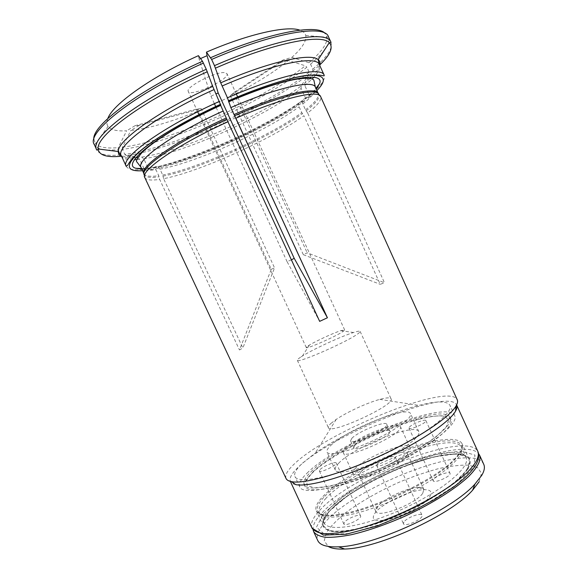 <?xml version="1.0" encoding="UTF-8"?>
<svg xmlns="http://www.w3.org/2000/svg" width="578" height="578" viewBox="0 0 578 578"><rect width="100%" height="100%" fill="white"/><g stroke="black" fill="none" stroke-linecap="round" stroke-linejoin="round"><path stroke-width="0.43" stroke-dasharray="2.89 2.17" d="M312.814 471.98C316.325 468.556 320.877 464.893 326.462 460.998C350.073 444.446 389.716 426.21 417.656 419.057C428.97 416.413 437.799 415.445 444.142 416.153L448.831 419.758L446.375 426.709L436.477 436.52C426.297 444.222 413.465 452.22 397.975 460.507C381.668 468.491 365.643 475.239 349.892 480.752L329.554 486.257L314.88 487.861L307.142 485.628L306.615 480.072L312.814 471.98M311.715 473.498C315.321 469.972 319.988 466.215 325.71 462.219C349.907 445.241 390.432 426.6 419.072 419.281C437.192 414.65 447.813 414.664 450.919 419.325C455.334 426.932 425.928 449.973 385.215 468.65C344.546 487.406 307.915 494.739 305.018 486.43C303.804 483.381 306.037 479.068 311.715 473.498M422.814 493.128L423.797 489.291C423.183 488.056 421.463 487.449 418.645 487.478C408.162 487.312 384.464 498.214 377.766 506.277L377.188 506.971C375.772 508.792 375.31 510.258 375.787 511.371C377.369 518.748 416.398 503.727 422.814 493.128M429.815 496.581C432.575 492.066 430.834 489.768 424.584 489.696C411.89 489.472 383.676 502.448 375.584 512.238C369.776 520.337 374.963 522.526 391.14 518.806C406.377 514.579 425.177 503.705 429.815 496.581M354.921 468.823C364.624 457.386 407.858 440.263 409.896 447.242C410.394 448.369 409.65 449.987 407.671 452.104C400.077 460.774 369.573 474.805 358.049 474.928C355.152 475.058 353.44 474.567 352.905 473.454C352.436 472.349 353.107 470.803 354.921 468.823M361.004 471.85C369.039 462.097 405.72 447.625 407.439 453.665C407.873 454.648 407.244 456.056 405.546 457.877C399.109 465.276 373.619 477.002 363.815 477.074C361.322 477.175 359.848 476.742 359.386 475.773C358.981 474.827 359.523 473.519 361.004 471.85M377.21 464.055C380.165 460.326 394.651 454.604 395.236 456.952C396.985 459.459 377.405 468.44 376.646 465.485L377.21 464.055M403.885 522.035L403.458 523.755C404.607 527.548 424.151 518.589 422.019 515.244C421.131 512.231 406.558 517.707 403.885 522.035M409.419 427.113C411.839 424.014 425.437 418.631 425.885 420.611C427.344 422.634 409.571 430.574 409.007 428.154L409.419 427.113M433.457 479.538L433.146 480.788C434.02 483.887 451.794 476.026 450.016 473.317C449.323 470.788 435.646 475.94 433.457 479.538M320.104 469.531C323.232 466.193 335.746 461.085 336.172 462.985C337.66 465.023 319.959 473.418 319.359 470.962L320.104 469.531M344.445 522.216L343.831 523.928C344.748 527.078 362.392 518.625 360.585 515.901C359.913 513.474 347.349 518.408 344.445 522.216M467.79 468.845C478.208 451.851 453.022 450.024 418.58 461.266C384.182 472.342 344.452 494.414 328.882 511.805C312.792 529.296 328.427 538.017 368.627 526.24C408.747 514.673 458.051 485.65 467.79 468.845M479.119 481.777L481.503 473.331L477.717 467.71L468.498 465.138C460.023 464.9 449.85 466.121 437.987 468.787C425.524 472.197 412.598 476.662 399.217 482.197C378.785 491.314 361.004 501.444 345.875 512.585C336.974 519.803 330.45 526.551 326.317 532.822L324.251 540.835L328.196 546.448M483.728 464.279C473.288 440.797 354.943 486.084 324.59 522.931C318.225 530.192 315.964 536.088 317.792 540.603M313.103 529.896C312.554 525.734 315.068 520.561 320.638 514.391C350.535 479.4 463.419 434.772 478.656 453.752M345.507 448.412C355.513 437.604 398.661 420.22 400.366 426.477C405.546 432.973 344.9 460.868 343.339 452.704C342.927 451.721 343.65 450.284 345.507 448.412M355.022 445.139C361.192 438.312 388.9 427.142 389.875 431.159C393.062 435.328 354.813 452.914 353.722 447.784L355.022 445.139M351.865 438.29C358.1 431.6 385.786 420.372 386.696 424.23C389.796 428.211 351.54 445.804 350.535 440.862L351.865 438.29M330.493 445.732C345.76 430.155 407.88 404.99 410.532 413.667C412.779 417.677 395.381 430.415 372.463 440.927C349.574 451.483 328.586 456.403 327.004 452.09C326.411 450.652 327.574 448.535 330.493 445.732M338.6 463.31C353.498 446.946 415.726 422.106 418.804 431.708C421.261 436.188 404.073 449.359 381.177 459.857C358.302 470.413 337.119 474.885 335.319 470.109C334.655 468.512 335.746 466.244 338.6 463.31M310.95 471.836C338.802 443.153 443.456 401.363 450.125 417.591C454.503 425.119 425.061 448.087 384.348 466.757C343.679 485.52 307.077 492.926 304.216 484.696C303.017 481.676 305.263 477.385 310.95 471.836M309.129 72.156C265.988 106.388 173.913 147.65 124.761 154.362L122.457 149.377C171.796 143.069 263.893 101.822 306.882 67.221L309.129 72.156L309.1 74.1L301.189 85.847C264.189 114.704 183.096 151.075 141.653 157.1L126.358 155.612C174.953 148.857 266.328 107.898 309.1 74.1M295.784 484.631C292.909 484.075 291.11 483.006 290.387 481.438C289.087 478.057 291.832 473.194 298.638 466.843C331.31 434.829 448.947 387.513 456.642 404.968M286.059 478.505C284.708 475.087 287.598 470.109 294.729 463.578C328.709 430.928 449.568 382.166 457.234 399.774M201.223 108.65L197.387 108.845L134.985 125.722L139.139 125.419L201.223 108.65L274.557 267.896L242.854 348.021L163.61 178.681C198.832 172.006 271.046 139.493 303.912 115.701L380.245 284.333L384.457 282.729L307.633 112.956C317.033 105.781 321.426 100.471 320.797 97.017L320.653 96.634M139.139 125.419L130.845 130.462C172.439 126.336 252.55 90.573 288.22 60.524L305.292 65.762L306.882 67.221M122.457 149.377L122.449 147.188L130.845 130.462M124.761 154.362L126.358 155.612M163.61 178.681L162.693 175.018L159.962 169.108C158.437 166.587 156.587 165.965 154.413 167.252L150.887 169.643L148.336 168.574L143.799 158.784L141.653 157.1M197.387 108.845L271.292 269.283L239.473 349.943L242.854 348.021M271.292 269.283L274.557 267.896M307.084 473.136C336.923 442.669 447.437 398.531 454.713 415.69C459.387 423.645 428.211 448.029 384.876 467.905C341.584 487.875 302.785 495.678 299.787 486.951C298.501 483.699 300.936 479.097 307.084 473.136M302.482 463.188L315.285 453.058C341.584 434.548 387.73 413.321 418.898 405.402C436.657 400.872 446.996 400.807 449.93 405.214C454.373 412.685 422.966 436.585 379.616 456.476C336.309 476.445 297.721 484.74 294.946 476.503C293.754 473.433 296.268 468.996 302.482 463.188M331.035 423.349L336.158 419.447C346.901 412.121 367.24 402.765 379.789 399.384C386.415 397.585 390.164 397.397 391.053 398.806C396.197 404.636 329.474 435.328 328.398 427.626C328.015 426.701 328.896 425.278 331.035 423.349M300.553 357.218C298.234 358.772 297.164 359.798 297.338 360.282C296.536 364.032 347.053 342.017 357.796 333.86C359.523 332.625 360.304 331.801 360.13 331.404C359.776 330.847 357.572 331.216 353.519 332.509C341.136 336.374 313.478 349.098 302.482 355.983L300.553 357.218M308.175 345.839L309.346 345.109C316.022 341.013 333.34 333.044 340.796 330.645L344.647 329.922L343.094 331.425C336.223 336.331 305.841 349.632 306.289 347.566L308.175 345.839M291.406 259.883L287.035 261.574L319.656 321.361M144.775 177.525L144.977 177.887C146.668 180.112 151.552 180.611 159.644 179.375L239.473 349.943M283.213 59.888L233.664 92.697L230.29 95.71L279.651 62.995L283.213 59.888L291.811 57.424L308.963 62.727L310.559 64.201L312.821 69.165L312.799 71.123L304.859 82.921L304.816 85.566L309.288 95.341L308.558 97.863L304.7 98.766C302.496 99.467 301.868 101.193 302.807 103.953L305.509 109.849L307.633 112.956M305.755 98.773C310.278 95.189 313.767 91.931 316.209 89.012M143.799 158.784C184.541 152.715 264.63 116.785 301.138 88.477L305.581 98.188L304.852 100.702L300.972 101.612C298.804 102.32 298.183 104.04 299.115 106.757L301.803 112.623L303.912 115.701M141.877 169.195L149.63 168.668L150.331 167.902C152.527 166.551 154.398 167.165 155.959 169.737L158.712 175.69L159.644 179.375M107.132 150.121L118.237 149.854L120.116 153.893M118.237 149.854L118.23 147.643L126.647 130.801C117.023 131.358 110.824 129.906 108.057 126.43L95.507 143.72C99.113 147.39 106.684 148.705 118.23 147.643M200.537 58.566L199.143 59.18L210.963 96.208L216.006 93.817M107.84 118.461C106.511 121.77 106.583 124.429 108.057 126.43M291.811 57.424C302.019 48.299 306.665 40.995 305.755 35.504C305.191 33.076 303.219 31.299 299.845 30.15M230.29 95.71L303.334 254.688L307.2 252.803L384.457 282.729M303.334 254.688L380.245 284.333M136.957 159.586L139.703 159.326L144.276 169.195L146.841 170.272L149.63 168.668M153.661 168.054C191.499 161.71 267.491 127.565 302.063 101.605M139.703 159.326L137.542 157.635L122.168 156.132L120.571 154.875C107.335 156.27 99.394 154.601 96.736 149.868M233.664 92.697L307.2 252.803M279.651 62.995L288.22 60.524M134.985 125.722L126.647 130.801M199.143 59.18L198.442 55.654M224.213 72.582C214.662 71.809 185.032 87.422 188.291 91.425C190.213 97.516 230.333 79.063 226.966 73.637L224.213 72.582M301.138 88.477L301.189 85.847M210.963 96.208L214.402 103.686M215.731 106.576L216.107 107.392M216.15 107.479L287.035 261.574M459.828 452.827C462.357 449.019 463.101 445.97 462.053 443.694C457.068 433.637 418.118 442.105 380.924 459.308C343.657 476.351 311.882 500.418 316.267 510.75C317.821 514.08 322.972 515.54 331.714 515.128C361.532 514.716 435.61 480.643 455.327 458.275L459.828 452.827M467.161 468.874C469.618 464.893 470.282 461.678 469.155 459.228C460.803 439.294 355.701 479.812 329.294 511.523C323.875 517.628 321.924 522.541 323.442 526.247C326.946 534.831 354.979 532.302 390.128 518.401C425.264 504.587 458.918 482.522 467.161 468.874M328.514 511.956L347.002 496.206C364.017 485.137 382.925 475.232 403.711 466.489L432.9 457.097L456.338 453.773L469.387 457.639L468.259 468.744L451.562 485.462L421.861 504.298L385.945 520.619L352.79 530.373L330.139 531.565L322.018 524.694L328.514 511.956M311.997 528.09C310.278 523.812 312.64 518.134 319.099 511.06C349.943 475.239 468.137 429.526 477.999 451.736M323.644 513.43L343.578 496.524C361.821 484.682 382.044 474.09 404.26 464.748L435.501 454.662L460.731 451.021L474.95 455.067L473.967 466.937L456.114 484.956L424.035 505.345L385.129 523.032L349.285 533.523L324.973 534.701L316.455 527.187L323.644 513.43M310.559 64.201C316.498 59.18 321.086 54.527 324.323 50.235M326.852 46.399C329.026 42.541 329.554 39.311 328.434 36.71L327.047 37.223L324.887 33.206M330.912 42.158C332.74 47.085 329.113 53.942 320.031 62.72M318.875 63.833L312.821 69.165M302.807 103.953C312.409 96.374 316.607 90.797 315.393 87.213M306.094 110.853C315.393 103.693 319.713 98.376 319.049 94.908L318.391 93.773M305.509 109.849C315.154 102.393 319.41 96.938 318.261 93.499M304.816 85.566L312.12 79.02M313.775 77.293L315.602 75.191M315.899 74.829C319.28 70.588 320.45 67.207 319.396 64.693M319.771 65.516C318.789 68.753 316 72.611 311.405 77.098M309.996 78.442L304.859 82.921M312.799 71.123L319.583 65.104M159.962 169.108C195.111 163.068 266.783 130.852 299.115 106.757M162.693 175.018C197.669 168.617 269.319 136.379 301.803 112.623M141.046 167.396C142.513 170.084 147.484 170.864 155.959 169.737M143.951 173.675C145.367 176.239 150.287 176.911 158.712 175.69M93.86 139.464L95.507 143.72L94.214 144.442C95.464 146.985 98.267 148.691 102.624 149.55M122.449 147.188C171.37 141.104 262.788 100.175 305.292 65.762M308.963 62.727C321.411 52.165 327.437 43.668 327.047 37.223L305.755 35.504M142.585 170.72L146.841 170.272M309.288 95.341C320.674 86.332 325.652 79.62 324.2 75.227M308.558 97.863L316.91 90.536M126.214 166.291C128.041 169.578 134.06 170.546 144.276 169.195M148.336 168.574C188.753 161.84 268.799 125.867 305.581 98.188M150.887 169.643C190.306 162.967 268.857 127.666 304.852 100.702M121.344 155.785C122.847 158.683 127.261 159.99 134.566 159.716M135.967 157.787L133.193 157.982M132.781 157.996C127.94 158.199 124.256 157.736 121.72 156.609M163.061 176.124C198.073 169.65 269.818 137.362 302.381 113.613M144.074 173.949L144.507 175.185C146.191 177.446 151.053 177.981 159.087 176.803M121.019 156.248L122.168 156.132M325.32 499.031C351.402 468.996 453.983 429.035 461.555 447.401C466.388 456.006 438.24 479.624 398.618 497.781C359.039 516.046 322.799 522.057 319.41 512.78C318.03 509.377 320.002 504.796 325.32 499.031M323.745 497.376C312.669 509.644 315.754 515.713 333 515.59C362.449 515.208 435.379 481.662 454.843 459.546L459.286 454.164C469.863 438.167 445.602 437.04 411.926 448.311C378.301 459.431 339.207 480.903 323.745 497.376M329.727 508.553C355.463 477.811 458.144 438.138 466.114 457.379C471.149 466.41 443.203 490.44 403.589 508.597C364.032 526.854 327.603 532.439 324.02 522.736C322.56 519.174 324.46 514.449 329.727 508.553M326.462 460.998L325.71 462.219M417.656 419.057L419.072 419.281M377.766 506.277L375.584 512.238M418.645 487.478L424.584 489.696M405.546 457.877L407.671 452.104M363.815 477.074L358.049 474.928M376.646 465.485L403.458 523.755M395.236 456.952L422.019 515.244M409.007 428.154L433.146 480.788M425.885 420.611L450.016 473.317M319.359 470.962L343.831 523.928M336.172 462.985L360.585 515.901M409.896 447.242L400.366 426.477M352.905 473.454L343.339 452.704M389.875 431.159L386.696 424.23M353.722 447.784L350.535 440.862M418.804 431.708L410.532 413.667M335.319 470.109L327.004 452.09M423.797 489.291L407.439 453.665M375.787 511.371L359.386 475.773M450.919 419.325L450.125 417.591M305.018 486.43L304.216 484.696M454.713 415.69L449.93 405.214M299.787 486.951L294.946 476.503M336.158 419.447L315.285 453.058M379.789 399.384L418.898 405.402M297.338 360.282L328.398 427.626M360.13 331.404L391.053 398.806M309.346 345.109L302.482 355.983M340.796 330.645L353.519 332.509M304.7 98.766C309.548 94.937 313.29 91.476 315.928 88.391M150.331 167.895L141.588 168.574M319.049 94.908L320.797 97.017M144.507 175.185L144.977 177.887M154.413 167.244C191.932 160.836 266.696 127.261 300.972 101.605M344.647 329.922L238.078 97.848M238.035 97.747L237.652 96.916M236.323 94.019L226.966 73.637M306.289 347.566L199.432 115.622M199.388 115.521L199.005 114.69M197.669 111.792L188.291 91.425M331.714 515.128L333 515.59C323.333 515.648 318.803 514.709 319.41 512.78L324.02 522.736C322.3 521.638 324.251 517.621 329.865 510.685C342.92 496.466 375.014 477.385 405.756 465.724C436.585 453.716 463.809 451.093 466.114 457.379L461.555 447.401C463.411 448.196 461.179 452.249 454.843 459.546L455.327 458.275M469.155 459.228L462.053 443.694M323.442 526.247L316.267 510.75"/><path stroke-width="0.87" d="M328.196 546.448C331.642 548.493 337.14 549.353 344.69 549.021C377.73 548.688 450.862 515.049 472.616 490.187L479.119 481.777M313.623 531.601L317.792 540.603C319.937 545.213 326.837 547.287 338.498 546.824C373.41 546.383 451.924 510.266 474.979 484.046L481.857 475.21C484.4 470.745 485.029 467.096 483.728 464.279L479.61 455.254C481.264 460.283 477.609 467.356 468.642 476.474C455.45 488.807 432.539 503.322 406.717 515.388C386.79 524.282 368.374 530.712 351.467 534.686C341.136 536.695 332.466 537.554 325.457 537.28C319.555 536.362 315.61 534.469 313.623 531.601L313.103 529.896M478.656 453.752L479.61 455.254M477.999 451.736C481.185 460.774 472.912 472.631 453.181 487.305L434.62 499.457L412.1 511.494L377.333 525.908L346.092 534.238L323.384 535.105L311.997 528.09C313.955 530.907 317.878 532.757 323.767 533.617C330.753 533.855 339.409 532.945 349.719 530.9C366.611 526.876 385.013 520.424 404.94 511.523C430.769 499.464 453.708 484.993 466.93 472.739C475.932 463.686 479.617 456.685 477.999 451.736L456.642 404.968C457.364 406.544 457.003 408.603 455.558 411.146C449.482 422.171 418.638 443.037 381.321 460.182C344.018 477.356 308.11 487.203 295.784 484.631L291.449 481.626C288.581 481.084 286.789 480.043 286.059 478.505L144.775 177.525C139.688 171.045 177.619 144.507 227.942 121.77L319.656 321.361L327.415 317.763L230.839 107.602L227.465 97.798L220.731 82.835C269.377 61.55 310.848 52.634 318.146 59.621C319.959 61.051 320.501 63.016 319.771 65.516M211.627 59.447L214.474 65.646C277.021 38.307 327.625 29.977 330.912 42.158L328.434 36.71C324.988 24.182 274.203 32.137 211.627 59.447L206.454 52.121L207.047 55.69L218.188 93L294.18 258.294L327.415 317.763L235.853 118.237C281.732 98.007 318.832 89.402 320.653 96.634L457.234 399.774C457.928 401.327 457.552 403.372 456.093 405.893C450.587 415.987 423.508 434.916 388.878 451.693C347.768 471.894 304.433 484.675 291.449 481.626M214.474 65.646L220.731 82.835M294.18 258.294L291.406 259.883M316.209 89.012L319.403 83.911C325.949 70.689 284.672 77.098 228.707 101.714M222.978 111.106C173.097 133.619 135.743 160.46 141.046 167.396L137.015 162.093C135.519 161.378 137.131 158.271 141.841 152.773C153.712 140.656 185.408 121.445 220.673 105.398L227.942 121.77M107.84 118.461C112.652 104.546 151.313 76.78 198.442 55.654L202.495 61.282L206.267 69.281L212.711 86.389L220.774 105.247C159.817 132.687 119.884 164.614 135.931 168.292L141.877 169.195M120.116 153.893L120.571 154.875M207.047 55.69L200.537 58.566M216.006 93.817L218.188 93M299.845 30.15C287.252 25.418 248.865 33.762 206.454 52.121M214.402 103.686L215.731 106.576M324.323 50.235L326.852 46.399M320.031 62.72L318.875 63.833M318.391 93.773L315.393 87.213C313.377 79.554 276.342 87.596 230.839 107.602M319.049 94.908C318.232 87.003 281.031 95.269 234.596 115.73M318.261 93.499C316.39 86.151 279.514 94.51 234.032 114.545M312.12 79.02L313.775 77.293M315.602 75.191L315.899 74.829M227.465 97.798C279.636 74.865 321.867 66.195 324.2 75.227L319.396 64.693C316.795 55.083 274.268 63.147 222.053 86.021M311.405 77.098L309.996 78.442M319.583 65.104C330.305 54.896 333.549 47.418 329.308 42.671C321.65 33.495 273.127 42.931 215.5 68.125M226.171 118.057C176.312 140.577 138.807 167.071 143.951 173.675L141.046 167.396M203.413 63.074C134.652 93.759 85.645 132.926 94.214 144.442L96.736 149.868C88.347 138.734 137.528 99.972 206.267 69.281M102.624 149.55L107.132 150.121M202.495 61.282C139.269 89.511 91.36 125.982 93.86 139.464M324.887 33.206C316.607 23.727 267.982 32.693 210.695 57.663M220.651 104.315C185.09 120.47 152.802 139.703 138.489 152.65C125.065 165.72 126.423 171.745 142.585 170.72M316.91 90.536C327.488 79.721 324.923 74.649 309.208 75.306C292.981 76.643 261.971 86.216 228.621 100.76M219.474 101.352C162.223 127.102 119.913 158.141 126.214 166.291L127.846 165.055C127.81 164.723 132.225 157.324 140.714 150.511C156.118 137.629 187.012 119.538 220.637 104.257M214.055 89.576C156.768 115.304 114.755 147.007 121.344 155.785L118.309 151.544C117.291 140.613 159.058 110.492 212.711 86.389M134.566 159.716L136.957 159.586M137.542 157.635L135.967 157.787M133.193 157.982L132.781 157.996M121.72 156.609C119.35 155.533 118.215 153.842 118.309 151.544L98.173 148.98C98.997 155.215 106.612 157.635 121.019 156.248M226.728 119.241C175.864 142.224 138.142 169.079 144.507 175.185M207.307 71.744C143.712 100.182 95.471 136.249 98.173 148.98C97.516 150.179 97.039 150.468 96.736 149.868M472.616 490.187L474.979 484.046M344.69 549.021L338.498 546.824M311.997 528.09L290.387 481.438M455.558 411.146L456.093 405.893M315.928 88.391L319.403 83.911M315.393 87.213L313.984 80.696C313.919 78.268 306.354 76.845 289.809 80.53C272.975 84.431 252.572 91.541 228.585 101.873M319.396 64.693L318.146 59.621L329.308 42.671C330.638 42.953 331.18 42.779 330.912 42.158M141.588 168.574L135.931 168.292M324.2 75.227C323.124 77.098 324.865 73.955 306.47 75.407C289.535 77.618 260.035 86.996 228.613 100.702M126.214 166.291L121.344 155.785M237.652 96.916L236.323 94.019M199.005 114.69L197.669 111.792"/></g></svg>

